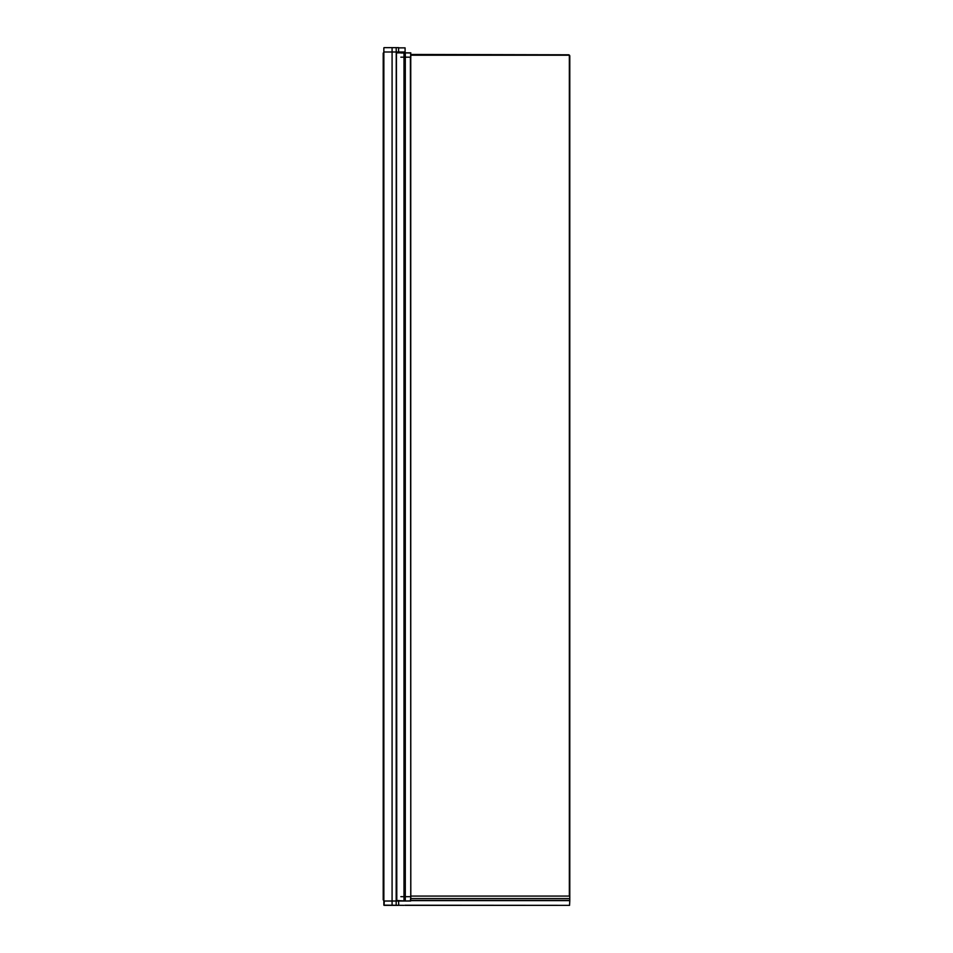 <?xml version="1.0" encoding="UTF-8"?>
<svg xmlns="http://www.w3.org/2000/svg" width="953" height="953" viewBox="0 0 953 953"><rect width="100%" height="100%" fill="white"/><g stroke="black" fill="none" stroke-linecap="round" stroke-linejoin="round"><path stroke-width="1.43" d="M404.001 905.35L383.856 905.136L383.856 47.864L383.856 901.014L405.085 901.014M384.071 47.65L398.699 47.65C406.395 47.65 406.395 47.65 398.699 47.65C406.395 47.65 406.395 47.65 398.699 47.65L384.297 47.65L392.088 47.65L392.088 51.986L384.297 51.986L392.088 51.986L392.088 901.014L384.297 901.014L384.071 905.35L398.699 905.35C406.395 905.35 406.395 905.35 398.699 905.35L398.592 901.014M410.803 54.452L568.488 54.797A1.298 1.298 0 0 1 569.787 56.096L569.787 900.609L410.803 900.609L569.787 900.609L569.56 905.35L404.954 905.219M569.346 896.082L569.346 56.096A0.87 0.87 0 0 0 568.488 55.226L410.803 55.226M404.954 905.35L569.56 905.35M396.591 900.585L404.001 900.883L404.001 896.69L400.844 896.69L410.398 896.69L404.001 896.69L404.001 57.18L400.844 57.18L404.001 57.18L404.001 52.975L400.844 52.975M410.672 52.844L410.803 896.69L410.398 57.18L404.001 57.18L410.803 57.18L410.695 52.844L396.722 52.844L410.803 52.844L405.299 52.844L405.299 900.883L403.905 901.014L410.398 900.883L410.803 896.69L410.672 901.014L405.299 901.014M403.226 52.844L410.409 52.975M410.803 53.892L410.672 52.975M398.592 51.986L398.592 47.864L405.085 47.864L405.085 51.986L396.245 51.986L396.424 901.014L392.088 901.014L392.088 905.35M396.186 905.35L396.245 51.986L392.088 51.986L396.245 51.986L396.186 47.65M402.964 51.986L402.964 52.844M383.856 51.986L383.856 901.014M396.424 900.585L399.093 900.585M396.424 52.415L396.782 900.585M396.782 52.415L399.093 52.844M383.856 53.07L383.213 53.07L383.213 899.93L383.856 899.93M410.803 900.549L569.787 900.549M410.803 900.418L569.787 900.418M410.803 898.596L569.787 898.596M410.803 896.082L569.787 896.082M410.755 896.69L410.755 57.18M383.237 53.07L383.237 899.93L383.213 53.07M383.428 53.07L383.428 899.93"/></g></svg>
